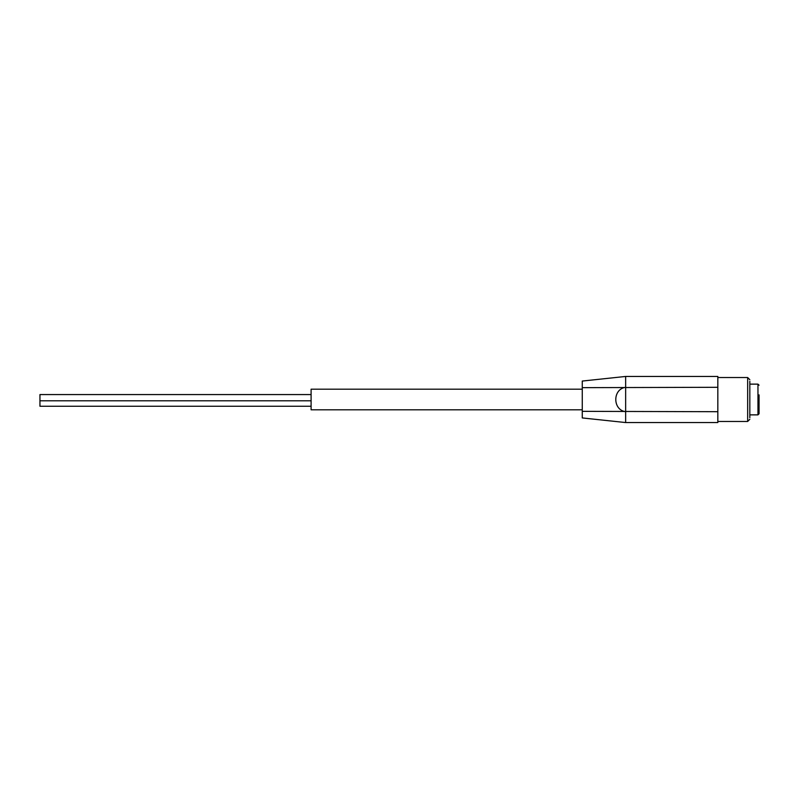 <?xml version="1.0" encoding="UTF-8"?>
<svg xmlns="http://www.w3.org/2000/svg" width="799" height="799" viewBox="0 0 799 799"><rect width="100%" height="100%" fill="white"/><g stroke="black" fill="none" stroke-linecap="round" stroke-linejoin="round"><path stroke-width="1.2" d="M717.832 411.705L717.832 422.551L625.647 422.551L582.261 417.937L582.261 411.345L717.832 411.705L717.832 376.449L625.647 376.449L582.261 381.063L582.261 387.655L717.832 387.295M625.647 376.469L625.647 387.295C612.483 389.063 612.523 409.957 625.647 411.705L625.647 422.551M582.261 387.655L582.261 411.345M759.05 385.208L757.961 384.129L757.961 414.871L759.05 413.792L759.05 394.886M749.832 417.727L749.832 381.273M582.261 409.807L311.101 409.807L311.101 389.193L582.261 389.193M311.101 394.566L39.95 394.566L39.95 406.252L311.101 406.252M749.832 419.295L747.664 421.463L747.664 377.537L749.832 379.705M625.647 411.705L625.647 387.295M757.961 384.129L749.832 384.129M757.961 414.871L749.832 414.871M747.664 377.537L717.832 377.537M747.664 421.463L717.832 421.463M39.95 400.798L311.101 400.798"/></g></svg>

